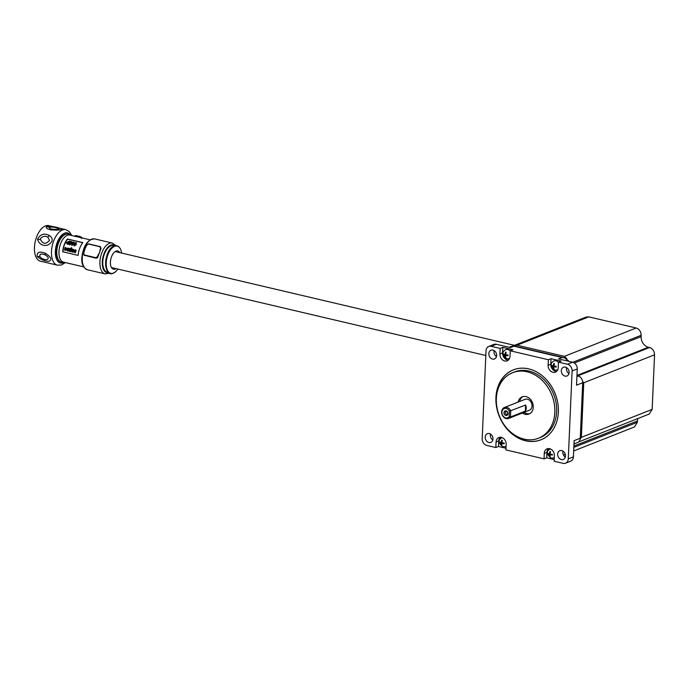 <?xml version="1.0" encoding="UTF-8"?>
<svg xmlns="http://www.w3.org/2000/svg" width="689" height="689" viewBox="0 0 689 689"><rect width="100%" height="100%" fill="white"/><g stroke="black" fill="none" stroke-linecap="round" stroke-linejoin="round"><path stroke-width="1.03" d="M505.063 355.481L504.882 355.231A0.706 0.568 -111.5 0 0 505.063 355.481L505.588 357.513L505.683 355.627A0.706 0.568 -111.5 0 0 505.881 355.464L508 355.757L508.034 355.042L505.907 354.74A0.706 0.568 -111.5 0 0 505.735 354.49L506.139 352.286L505.519 352.139L505.106 354.344A0.706 0.568 -111.5 0 0 504.916 354.508L505.106 354.344M510.248 351.054A4.814 3.858 -111.5 0 0 507.827 349.504A4.814 3.858 -111.5 0 0 505.752 349.667C501.661 351.924 501.98 354.956 506.716 358.762L509.283 358.624A4.814 3.858 -111.5 0 0 509.507 358.538M553.267 366.806L553.095 366.557A0.706 0.568 -111.5 0 0 553.267 366.806L553.801 368.839L553.896 366.953A0.706 0.568 -111.5 0 0 554.085 366.789L556.212 367.082L556.238 366.367L554.12 366.066A0.706 0.568 -111.5 0 0 553.947 365.816L554.352 363.611L553.732 363.465L553.319 365.661A0.706 0.568 -111.5 0 0 553.129 365.833L553.319 365.661M558.46 362.38A4.814 3.858 -111.5 0 0 556.04 360.821A4.814 3.858 -111.5 0 0 553.956 360.993C549.865 363.249 550.192 366.281 554.921 370.088L557.496 369.95A4.814 3.858 -111.5 0 0 557.72 369.864M549.426 454.835L549.254 454.576A0.706 0.568 -111.5 0 0 549.426 454.835L549.96 456.859L550.055 454.981A0.706 0.568 -111.5 0 0 550.244 454.809L552.371 455.11L552.397 454.387L550.278 454.094A0.706 0.568 -111.5 0 0 550.098 453.836L550.511 451.631L549.882 451.484L549.477 453.689A0.706 0.568 -111.5 0 0 549.288 453.853L549.477 453.689M550.339 448.927A4.814 3.858 -111.5 0 0 550.115 449.021C546.024 451.278 546.343 454.301 551.079 458.107L553.655 457.97A4.814 3.858 -111.5 0 0 554.3 457.66M501.213 443.509L501.041 443.251A0.706 0.568 -111.5 0 0 501.213 443.509L501.747 445.533L501.842 443.656A0.706 0.568 -111.5 0 0 502.031 443.483L504.159 443.785L504.193 443.061L502.066 442.769A0.706 0.568 -111.5 0 0 501.893 442.51L502.298 440.305L501.678 440.159L501.265 442.364A0.706 0.568 -111.5 0 0 501.075 442.536L501.265 442.364M502.126 437.61A4.814 3.858 -111.5 0 0 501.911 437.696C497.811 439.952 498.138 442.975 502.867 446.782L505.442 446.644A4.814 3.858 -111.5 0 0 506.088 446.334M505.881 415.501A2.42 1.938 68.5 0 1 503.978 412.711A2.42 1.938 68.5 0 1 506.088 410.877A2.42 1.938 68.5 0 1 507.991 413.658A2.42 1.938 68.5 0 1 505.881 415.501M506.57 411.566A1.481 1.189 -111.5 0 0 506.449 414.399A1.481 1.189 -111.5 0 0 506.57 411.566M505.778 417.904A4.935 3.953 -111.5 0 0 509.18 416.733L509.421 411.195A4.935 3.953 -111.5 0 0 506.191 408.474A4.935 3.953 -111.5 0 0 501.893 412.229A4.935 3.953 -111.5 0 0 505.778 417.904M525.354 411.109A5.874 4.711 -111.5 0 0 525.621 405.02L525.354 411.109L510.471 416.991A5.874 4.711 68.5 0 1 508.663 418.447A5.874 4.711 68.5 0 1 506.26 418.593A5.874 4.711 68.5 0 1 501.73 413.279A5.874 4.711 68.5 0 1 504.348 407.518A5.874 4.711 68.5 0 1 506.751 407.363A5.874 4.711 68.5 0 1 510.738 410.894L510.471 416.991L509.18 416.733M525.578 440.771A37.602 30.152 68.5 0 1 495.934 397.493A37.602 30.152 68.5 0 1 528.721 368.882A37.602 30.152 68.5 0 1 558.366 412.16A37.602 30.152 68.5 0 1 525.578 440.771M528.721 368.899A37.585 30.135 -111.5 0 0 513.348 369.872A37.585 30.135 -111.5 0 0 496.554 406.76A37.585 30.135 -111.5 0 0 525.586 440.753A37.585 30.135 -111.5 0 0 540.96 439.789A37.585 30.135 -111.5 0 0 557.754 402.893A37.585 30.135 -111.5 0 0 528.721 368.899M524.114 439.108A35.208 28.232 -111.5 0 0 554.817 412.315A35.208 28.232 -111.5 0 0 527.051 371.784A35.208 28.232 -111.5 0 0 496.347 398.578A35.208 28.232 -111.5 0 0 524.114 439.108A35.234 28.249 68.5 0 1 496.907 407.259A35.234 28.249 68.5 0 1 512.642 372.671A35.234 28.249 68.5 0 1 527.059 371.767A35.234 28.249 68.5 0 1 554.275 403.633A35.234 28.249 68.5 0 1 538.531 438.221A35.234 28.249 68.5 0 1 524.114 439.126M507.724 413.012A1.481 1.189 68.5 0 1 507.38 412.125M496.476 356.549A4.694 3.764 68.5 0 1 494.134 350.615M492.54 359.09A4.694 3.764 68.5 0 1 488.914 354.835A4.694 3.764 68.5 0 1 491.007 350.227A4.694 3.764 68.5 0 1 492.928 350.107A4.694 3.764 68.5 0 1 496.562 354.353A4.694 3.764 68.5 0 1 494.461 358.969A4.694 3.764 68.5 0 1 492.54 359.09M492.833 439.987A4.694 3.764 68.5 0 1 490.49 434.053M488.897 442.527A4.694 3.764 68.5 0 1 485.271 438.282A4.694 3.764 68.5 0 1 487.364 433.665A4.694 3.764 68.5 0 1 489.285 433.545A4.694 3.764 68.5 0 1 492.919 437.799A4.694 3.764 68.5 0 1 490.818 442.407A4.694 3.764 68.5 0 1 488.897 442.527M565.307 457.014A4.694 3.764 68.5 0 1 562.965 451.08M561.363 459.554A4.694 3.764 68.5 0 1 557.737 455.3A4.694 3.764 68.5 0 1 559.838 450.692A4.694 3.764 68.5 0 1 561.759 450.572A4.694 3.764 68.5 0 1 565.385 454.818A4.694 3.764 68.5 0 1 563.292 459.434A4.694 3.764 68.5 0 1 561.363 459.554M568.95 373.567A4.694 3.764 68.5 0 1 566.608 367.633M565.006 376.108A4.694 3.764 68.5 0 1 561.38 371.862A4.694 3.764 68.5 0 1 563.481 367.254A4.694 3.764 68.5 0 1 565.402 367.125A4.694 3.764 68.5 0 1 569.028 371.38A4.694 3.764 68.5 0 1 566.935 375.987A4.694 3.764 68.5 0 1 565.006 376.108M508.663 418.447L529.307 410.291A5.874 4.711 -111.5 0 0 531.934 404.529A5.874 4.711 -111.5 0 0 527.395 399.215A5.874 4.711 -111.5 0 0 524.992 399.37L504.348 407.518M525.621 405.02L509.421 411.195M522.408 413.012A9.25 7.415 -111.5 0 0 525.199 414.287A9.25 7.415 -111.5 0 0 528.98 414.046A9.25 7.415 -111.5 0 0 533.114 404.977A9.25 7.415 -111.5 0 0 525.965 396.606A9.25 7.415 -111.5 0 0 522.184 396.847A9.25 7.415 -111.5 0 0 518.094 402.092M522.994 396.597A9.25 7.415 -111.5 0 0 519.661 401.472M523.976 412.392A9.25 7.415 -111.5 0 0 526.766 413.667A9.25 7.415 -111.5 0 0 529.738 413.684M538.531 438.221L540.348 437.498A35.234 28.249 -111.5 0 0 556.092 402.919A35.234 28.249 -111.5 0 0 528.885 371.044A35.234 28.249 -111.5 0 0 514.468 371.957L512.642 372.671M513.477 369.821A37.585 30.135 -111.5 0 0 496.717 406.088M504.072 424.7A37.585 30.135 -111.5 0 0 525.845 440.65A37.585 30.135 -111.5 0 0 541.089 439.737M502.824 347.368L512.926 349.745L510.256 350.796L510.015 356.342A6.08 4.875 68.5 0 1 507.199 360.812A6.08 4.875 68.5 0 1 504.71 360.976A6.08 4.875 68.5 0 1 499.913 353.965L500.154 348.419L502.824 347.368L502.574 352.914A6.08 4.875 -111.5 0 0 507.371 359.916A6.08 4.875 -111.5 0 0 508.43 360.037M551.028 358.693L561.13 361.07L558.469 362.121L558.228 367.668A6.08 4.875 68.5 0 1 555.412 372.138A6.08 4.875 68.5 0 1 552.923 372.293A6.08 4.875 68.5 0 1 548.125 365.291L548.366 359.744L551.028 358.693L550.787 364.24A6.08 4.875 -111.5 0 0 555.584 371.242A6.08 4.875 -111.5 0 0 556.643 371.362M576.96 375.738L578.054 375.996A5.874 4.711 68.5 0 1 582.687 382.757L576.547 385.177L577.253 368.968L572.111 370.992L568.27 458.883L573.42 456.85A5.874 4.711 68.5 0 1 570.699 461.174L565.557 463.197A5.874 4.711 -111.5 0 0 568.27 458.883M573.42 456.85L574.126 440.641L580.259 438.213L582.687 382.757M580.259 438.213A5.874 4.711 68.5 0 1 577.546 442.536L573.98 443.94M580.104 439.349L581.37 437.343L652.164 409.387L654.55 354.809L583.755 382.765L582.61 381.448M573.834 447.385L637.377 422.288L634.448 426.947L573.679 450.95M637.377 422.288L637.437 420.936A9.207 7.381 68.5 0 1 637.85 418.542M652.164 409.387L649.236 414.046L578.519 441.968M579.104 376.478L577.795 375.858L649.555 347.514C652.707 348.643 654.378 351.071 654.55 354.809M649.555 347.514L648.375 347.239A9.207 7.381 68.5 0 1 641.114 336.637L641.175 335.285L572.852 362.268M636.18 327.998L588.776 316.862L517.017 345.198L564.42 356.334L636.18 327.998C639.34 329.127 641.003 331.555 641.175 335.285M517.017 345.198L514.011 345.525L586.184 317.026L588.776 316.862M548.53 448.565A6.08 4.875 -111.5 0 0 546.945 452.268L546.704 457.815L544.043 458.865L544.284 453.319A6.08 4.875 68.5 0 1 547.1 448.84A6.08 4.875 68.5 0 1 554.387 455.687L554.145 461.234L563.154 463.352A5.874 4.711 -111.5 0 0 565.557 463.197M554.214 459.572L546.704 457.815M500.317 437.239A6.08 4.875 -111.5 0 0 498.733 440.943L498.491 446.489L495.83 447.54L496.071 441.994A6.08 4.875 68.5 0 1 498.888 437.524A6.08 4.875 68.5 0 1 506.174 444.362L505.933 449.908L544.043 458.865M506.002 448.255L498.491 446.489M577.795 375.858L576.96 375.66M514.011 345.525L513.426 345.792M567.004 358.943L564.42 356.334M488.742 346.455L493.892 344.422A5.874 4.711 68.5 0 1 496.287 344.276L491.145 346.309A5.874 4.711 -111.5 0 0 488.742 346.455A5.874 4.711 -111.5 0 0 486.029 350.779L482.188 438.66A5.874 4.711 -111.5 0 0 486.822 445.421L495.83 447.54M572.111 370.992A5.874 4.711 -111.5 0 0 567.478 364.24L572.619 362.207A5.874 4.711 68.5 0 1 577.253 368.968M558.469 362.121L567.478 364.24M510.256 350.796L548.366 359.744M491.145 346.309L500.154 348.419M496.287 344.276L510.368 347.583L513.899 346.188L513.288 345.757L564.437 357.772L569.097 361.38M564.437 357.772L562.069 357.505L558.546 358.9L572.619 362.207M509.102 347.282L513.288 345.757M501.446 445.456L501.962 445.249M501.23 443.294L502.384 442.838M501.85 443.44L503.082 442.958M503.513 443.01L504.184 443.165M501.256 442.579L501.902 442.321M501.075 442.536L499.585 441.985L499.551 442.7L500.429 442.355M499.551 442.7L501.041 443.251M501.411 442.519L501.885 442.631M549.658 456.781L550.175 456.574M549.434 454.619L550.597 454.163M550.063 454.766L551.295 454.284M551.717 454.335L552.389 454.49M549.469 453.896L550.115 453.646M549.288 453.853L547.798 453.31L547.764 454.025L548.642 453.681M547.764 454.025L549.254 454.576M549.624 453.836L550.098 453.948M553.5 368.761L554.016 368.555M553.276 366.6L554.438 366.135M553.904 366.746L555.136 366.255M555.567 366.307L556.23 366.47M553.31 365.876L553.956 365.626M553.129 365.833L551.639 365.282L551.605 366.005L552.483 365.661M551.605 366.005L553.095 366.557M553.465 365.816L553.939 365.928M505.287 357.436L505.812 357.229M505.071 355.274L506.234 354.809M505.692 355.421L506.923 354.93M507.354 354.981L508.026 355.145M505.097 354.551L505.743 354.301M504.916 354.508L503.426 353.957L503.401 354.68L504.27 354.335M503.401 354.68L504.882 355.231M505.252 354.49L505.726 354.602M78.141 255.395L62.708 251.769A13.901 7.26 -76.8 0 1 67.41 239.005L82.844 242.631A13.901 7.26 103.2 0 0 78.141 255.395M90.104 239.824L69.882 235.07A13.901 7.26 103.2 0 0 58.978 251.657A13.901 7.26 103.2 0 0 63.526 262.139L83.739 266.893M70.356 235.182L69.021 234.484A14.4 7.519 103.2 0 0 68.082 234.139A14.4 7.519 103.2 0 0 56.782 251.321A14.4 7.519 103.2 0 0 61.493 262.173A14.4 7.519 103.2 0 0 62.492 262.276L63.999 262.251M67.884 234.096A14.4 7.519 103.2 0 0 67.694 234.045A14.4 7.519 103.2 0 0 56.395 251.227A14.4 7.519 103.2 0 0 61.106 262.087A14.4 7.519 103.2 0 0 61.304 262.13M84.144 251.666L83.662 253.483L84.342 255.274L95.857 257.979L97.692 256.842L97.623 257.695L96.167 258.211L95.831 257.686L97.399 256.713L98.148 254.939L97.993 256.541A15.847 8.277 103.2 0 0 97.898 256.997M83.567 253.518L84.342 255.274L83.541 253.483L85.496 247.515M100.361 246.808L101.033 248.479A15.847 8.277 103.2 0 0 100.827 248.85L97.993 256.541M80.751 237.808C82.396 237.869 81.767 237.386 78.865 236.37L76.367 235.612L75.979 236.508M62.906 235.586A13.901 7.26 103.2 0 0 56.214 251.011A13.901 7.26 103.2 0 0 57.506 258.573M46.482 226.543C50.323 226.009 54.681 226.56 59.547 228.188C69.718 230.204 43.941 231.805 46.482 226.543L49.47 227.258C47.705 229.988 63.698 229.799 57.557 228.111C54.509 227.103 51.813 226.819 49.47 227.258M49.453 235.543C53.673 238.825 53.062 242.028 47.61 245.155C42.666 246.223 39.307 244.285 37.525 239.333C40.272 234.139 44.251 232.873 49.453 235.543L47.791 237.137C45.276 235.767 42.925 236.138 40.737 238.273L40.487 239.488C42.856 244.225 45.879 244.509 49.548 240.34L47.791 237.137M57.463 265.179A18.25 9.525 103.2 0 1 51.494 251.425A18.25 9.525 103.2 0 1 65.808 229.652L48.764 225.647A18.25 9.525 103.2 0 0 34.45 247.42A18.25 9.525 103.2 0 0 40.418 261.174L57.463 265.179L61.467 264.981L65.438 262.587M67.41 239.005L67.617 239.161A13.504 7.054 103.2 0 0 62.923 251.821M82.766 242.717L67.617 239.161M70.881 251.623A13.504 7.054 -76.8 0 1 71.449 248.875L71.656 249.03A13.504 7.054 103.2 0 0 71.088 251.778L70.33 251.494L71.088 251.778M68.659 250.624L68.039 250.081L68.659 250.624L67.117 250.796L66.445 249.134L67.927 247.997L68.564 248.35M68.133 248.152L68.943 249.995L66.962 249.418L67.462 250.253L68.039 250.081M76.169 242.717L76.281 244.535L74.438 245.973L73.887 245.654L74.438 245.973M73.766 242.149L73.878 243.975L72.035 245.405L71.484 245.095L72.035 245.405M71.363 241.589L71.475 243.406L69.632 244.845L69.081 244.526L69.632 244.845M68.332 243.708L68.4 243.613A13.504 7.054 -76.8 0 1 68.659 243.088L68.383 243.019A13.504 7.054 -76.8 0 1 69.537 241.047L69.744 241.21A13.504 7.054 103.2 0 0 68.642 243.079L68.866 243.243A13.504 7.054 103.2 0 0 68.607 243.777L68.332 243.708A13.504 7.054 103.2 0 0 68.03 244.371L67.272 244.087L68.03 244.371M67.531 243.518L66.273 243.114L67.574 243.424A13.504 7.054 103.2 0 0 67.272 244.087M65.817 247.609L66.437 248.238L65.791 248.436L66.437 248.238M65.662 248.204L66.144 249.771L65.197 250.452L64.499 249.788M70.657 248.746L69.865 250.305A13.504 7.054 103.2 0 0 69.667 251.451L68.917 251.166L69.667 251.451M70.106 248.634L69.959 248.522A13.504 7.054 -76.8 0 0 69.873 248.85L70.657 248.703L69.89 250.176M71.449 248.729L71.01 248.049L71.492 247.704L71.923 248.384L71.699 247.859L71.449 248.729L71.217 248.204M73.775 251.829L73.163 251.287L73.775 251.829L72.242 252.002L71.561 250.34L73.043 249.194L73.689 249.556M73.249 249.349L74.059 251.192L72.087 250.624L72.578 251.459L73.163 251.287M75.54 249.892L76.16 250.52L75.514 250.718L76.16 250.52M75.385 250.486L75.868 252.062L74.929 252.734L74.223 252.079M79.046 236.232L79.046 236.232C81.629 237.137 82.189 237.567 80.725 237.524M81.56 238.472L81.802 237.826L79.02 236.224L75.489 235.647M83.774 254.439L84.644 255.507L83.92 255.076M84.342 255.274L96.167 258.211M98.148 254.939L99.621 252.613L100.534 248.204L99.879 246.705L101.033 248.479M100.827 248.85L99.957 250.021M100.62 246.903L100.06 246.576M86.047 246.757L84.575 249.082L84.23 251.666M70.33 251.494A13.504 7.054 103.2 0 1 70.898 248.746L71.449 248.875M67.565 251.003L68.452 250.469M68.943 249.995L66.962 249.418L67.462 250.253M67.927 247.997L68.762 249.711M76.281 244.535L74.231 245.818L73.973 243.923L74.929 242.769L76.496 242.864M75.962 242.562L76.074 244.38M73.878 243.975L71.828 245.25L71.57 243.355L72.526 242.209L74.093 242.295M73.559 241.994L73.671 243.82M71.475 243.406L69.425 244.69L69.167 242.795L70.123 241.641L71.69 241.736M71.165 241.434L71.268 243.251M66.273 243.114A13.504 7.054 103.2 0 1 66.557 242.545L69.537 241.047M67.823 244.216A13.504 7.054 -76.8 0 1 68.125 243.553M65.61 247.454L66.23 248.083L65.61 247.454L64.697 248.031L65.11 249.651M64.921 249.401L64.292 249.633L64.999 250.296L64.292 249.633M65.197 250.452L66.144 249.771M65.765 248.781L65.937 249.616M69.959 248.522L69.486 248.41A13.504 7.054 103.2 0 0 68.917 251.166M69.468 251.296A13.504 7.054 -76.8 0 1 69.667 250.15L69.865 250.305M71.492 247.704L71.243 248.574L71.01 248.049M72.681 252.208L73.577 251.674M74.059 251.192L72.087 250.624L72.578 251.459M73.043 249.194L73.878 250.908M75.342 249.737L75.954 250.365L75.342 249.737L74.429 250.314L74.834 251.933M74.645 251.692L74.024 251.916L74.722 252.579L74.024 251.916M74.929 252.734L75.868 252.062M75.497 251.063L75.661 251.907M84.136 251.726L83.584 253.474M100.008 246.559L88.545 243.872L86.642 245.387M68.297 249.177L67.393 248.617M74.49 245.232L74.524 244.052L75.644 243.088L75.523 244.251L74.369 245.172M72.087 244.664L72.121 243.493L73.241 242.528L73.12 243.691L71.966 244.612M69.684 244.104L69.718 242.924L70.838 241.96L70.717 243.122L69.563 244.044M67.152 242.735L68.409 241.848A13.504 7.054 103.2 0 0 67.832 242.89L67.152 242.735M73.413 250.383L72.509 249.823M74.696 245.387L74.524 244.052M74.722 244.216L75.842 243.243M72.293 244.819L72.121 243.493M72.319 243.648L73.447 242.683M69.89 244.259L69.718 242.924M69.925 243.088L71.045 242.115M68.607 242.003L67.358 242.89M37.232 256.566C36.732 252.053 39.488 250.985 45.483 253.345C51.02 256.988 52.252 259.615 49.195 261.217C45.457 261.45 41.469 259.899 37.232 256.566L39.884 256.644C44.225 261.932 53.019 259.357 44.931 254.809C41.168 253.319 39.488 253.931 39.884 256.644M50.71 229.764L50.969 230.195M573.885 446.033L637.437 420.936M562.835 451.726L563.499 451.467M648.375 347.239L576.969 375.436M574.368 363L641.114 336.637M546.945 452.268L544.284 453.319M498.733 440.943L496.071 441.994M550.787 364.24L548.125 365.291M502.574 352.914L499.913 353.965M583.755 382.765L581.37 437.343M562.069 357.505L513.899 346.188M576.926 376.435L578.054 375.996M113.797 246.464A13.668 7.14 103.2 0 0 106.011 259.167A13.668 7.14 103.2 0 0 109.043 272.422M94.669 238.902C87.736 239.178 83.455 245.396 81.827 257.557C81.328 263.698 83.197 267.763 87.425 269.752A15.847 8.277 -76.8 0 1 82.241 257.807A15.847 8.277 -76.8 0 1 94.669 238.902L112.35 243.053L116.131 245.749M87.425 269.752L105.098 273.903A15.847 8.277 -76.8 0 1 99.914 261.958A15.847 8.277 -76.8 0 1 112.35 243.053M78.589 237.119L78.865 236.37L76.255 235.759L75.196 235.741L74.955 236.405M108.931 272.741A14.314 7.476 -76.8 0 1 102.282 261.975A14.314 7.476 -76.8 0 1 107.079 248.161A14.314 7.476 -76.8 0 1 115.261 245.801M108.259 272.189A13.599 7.097 -76.8 0 1 102.782 261.837A13.599 7.097 -76.8 0 1 110.912 245.861A13.599 7.097 -76.8 0 1 114.417 245.99M114.589 246.335A13.995 7.312 -76.8 0 1 120.833 249.814C119.197 246.171 116.941 244.939 114.047 246.128C103.298 249.651 103.169 278.502 113.315 273.154L115.709 271.621A13.995 7.312 -76.8 0 1 113.418 273.094A13.995 7.312 -76.8 0 1 106.227 262.793A13.995 7.312 -76.8 0 1 114.589 246.335M70.579 235.233A15.477 8.079 103.2 0 0 61.321 235.517A15.477 8.079 103.2 0 0 55.344 251.356A15.477 8.079 103.2 0 0 64.215 262.302M116.019 268.632A9.37 4.892 -76.8 0 1 110.404 262.156A9.37 4.892 -76.8 0 1 114.141 252.441A9.37 4.892 -76.8 0 1 119.783 252.63M85.961 246.765L86.676 244.974L88.545 243.872L86.564 245.379M95.831 257.686L84.316 254.982M88.364 244.001L99.879 246.705M40.487 239.488L37.525 239.333M57.557 228.111L59.547 228.188M44.931 254.809L45.483 253.345M565.264 454.266L563.464 454.981M514.476 345.344L115.209 251.554M485.823 355.498L111.454 267.565M65.808 229.652L69.305 231.607L71.794 235.526M121.712 253.078L120.833 249.814M76.41 235.612L75.196 235.741M105.098 273.903L109.689 273.171M100.482 246.774L88.519 243.854M115.709 271.621L117.948 269.089"/></g></svg>
